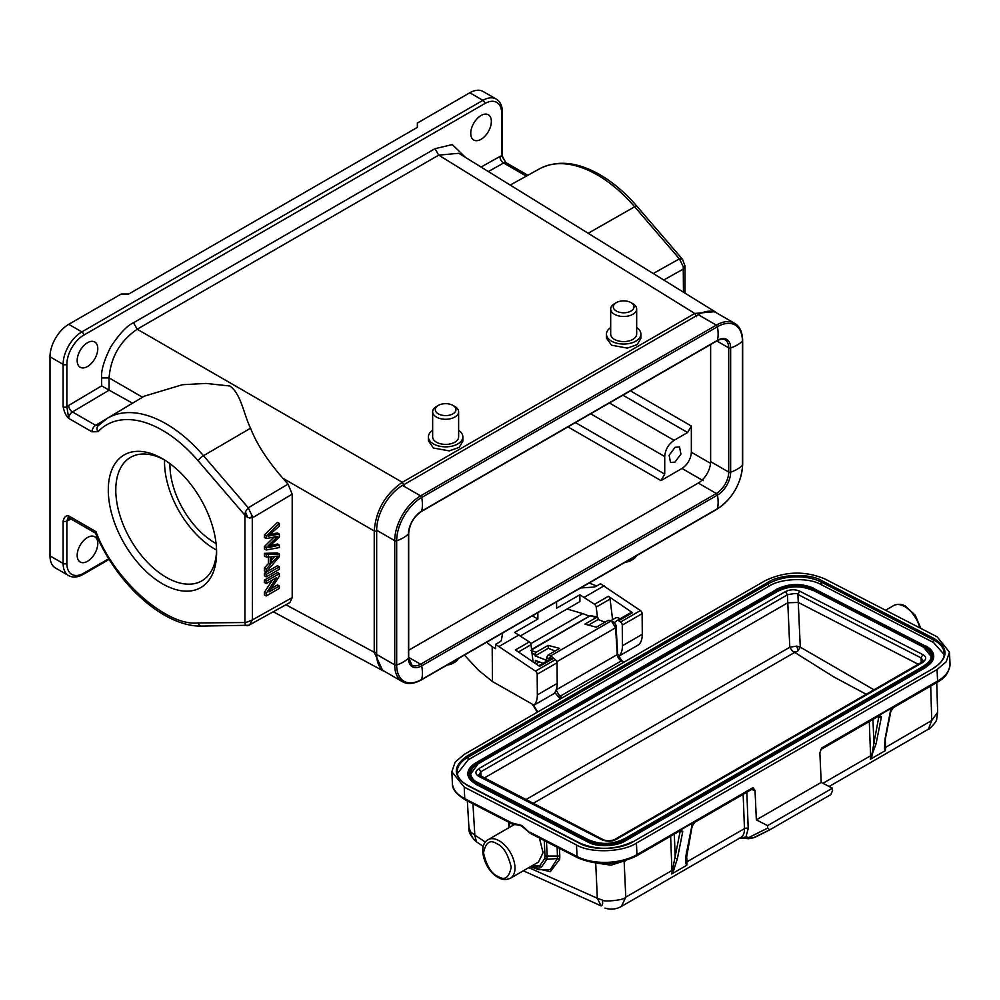 <?xml version="1.0" encoding="UTF-8"?>
<svg xmlns="http://www.w3.org/2000/svg" width="1000" height="1000" viewBox="0 0 1000 1000"><rect width="100%" height="100%" fill="white"/><g stroke="black" fill="none" stroke-linecap="round" stroke-linejoin="round"><path stroke-width="1.5" d="M636.663 327.562A17.225 9.95 180 0 1 640.9 334.1A17.225 9.95 180 0 1 630.275 343.288A17.225 9.95 180 0 1 611.5 341.138A17.225 9.95 180 0 1 606.45 334.1A17.225 9.95 180 0 1 610.688 327.562M640.9 334.1L640.9 338.363L637.238 344.562L627.362 348.113L611.5 345.213L606.45 338.013L606.45 334.1M458.625 430.363A17.225 9.95 180 0 1 462.863 436.9A17.225 9.95 180 0 1 452.225 446.087A17.225 9.95 180 0 1 433.45 443.925A17.225 9.95 180 0 1 428.4 436.9A17.225 9.95 180 0 1 432.65 430.363M462.863 436.9L462.863 441.15L459.2 447.35L449.312 450.9L433.45 448.013L428.4 440.8L428.4 436.9M250.538 428.212L203.475 455.712A116.688 67.375 60 0 0 166.15 423.85A116.688 67.375 60 0 0 107.225 418.4L144.213 396.2L182.463 384.712L206.05 383.425L229.913 386C241.15 394.1 243.388 413.288 250.538 428.212C256.675 443.925 267.438 460.6 282.825 478.225L374.225 530.988C375.938 510.337 385.312 494.113 402.337 482.3L694.775 313.463L714.912 311.65M632.863 303.7L630.988 302.613L632.863 303.7A12.988 7.5 180 0 1 636.663 309A12.988 7.5 180 0 1 628.65 315.925A12.988 7.5 180 0 1 614.487 314.3A12.988 7.5 180 0 1 610.688 309A12.988 7.5 180 0 1 614.487 303.7L616.362 302.613A10.337 5.962 180 0 1 630.988 302.613L630.988 302.613A10.337 5.962 180 0 1 630.988 311.05A10.337 5.962 180 0 1 616.362 311.05A10.337 5.962 180 0 1 616.362 302.613M610.688 309L610.688 334.1A12.988 7.5 0 0 0 614.487 339.4A12.988 7.5 0 0 0 628.65 341.025A12.988 7.5 0 0 0 636.663 334.1L636.663 309M87.487 342.725A14.575 8.413 -60 0 1 94.775 342A14.575 8.413 -60 0 1 97 353.675A14.575 8.413 -60 0 1 87.487 366.525A14.575 8.413 -60 0 1 80.2 367.25A14.575 8.413 -60 0 1 77.962 355.562A14.575 8.413 -60 0 1 87.487 342.725M481.05 115.5A14.575 8.413 -60 0 1 488.338 114.775A14.575 8.413 -60 0 1 490.575 126.45A14.575 8.413 -60 0 1 481.05 139.3A14.575 8.413 -60 0 1 473.762 140.025A14.575 8.413 -60 0 1 471.525 128.338A14.575 8.413 -60 0 1 481.05 115.5M454.812 406.488L452.938 405.412L454.812 406.488A12.988 7.5 180 0 1 458.625 411.788A12.988 7.5 180 0 1 450.6 418.713A12.988 7.5 180 0 1 436.45 417.088A12.988 7.5 180 0 1 432.65 411.788A12.988 7.5 180 0 1 436.45 406.488L438.325 405.412A10.337 5.962 180 0 1 452.938 405.412L452.938 405.412A10.337 5.962 180 0 1 452.938 413.85A10.337 5.962 180 0 1 438.325 413.85A10.337 5.962 180 0 1 438.325 405.412M432.65 411.788L432.65 436.9A12.988 7.5 0 0 0 436.45 442.2A12.988 7.5 0 0 0 450.6 443.825A12.988 7.5 0 0 0 458.625 436.9L458.625 411.788M87.487 537.487A14.575 8.413 -60 0 1 94.775 536.763A14.575 8.413 -60 0 1 97 548.45A14.575 8.413 -60 0 1 87.487 561.3A14.575 8.413 -60 0 1 80.2 562.013A14.575 8.413 -60 0 1 77.962 550.337A14.575 8.413 -60 0 1 87.487 537.487M626.587 561.425A12.988 7.5 0 0 0 632.863 559.412A12.988 7.5 0 0 0 636.337 555.8M448.537 664.212A12.988 7.5 0 0 0 454.812 662.212A12.988 7.5 0 0 0 458.288 658.587M625.288 562.175A10.337 5.962 0 0 0 630.988 560.5L632.863 559.412M447.238 664.963A10.337 5.962 0 0 0 452.938 663.288L454.812 662.212M610.688 620.775L615.425 618.038A7.95 4.588 60 0 1 619.4 618.438A7.95 4.588 60 0 1 620.013 618.825M555.15 650.975L548.263 648.312L548.138 645.35L559.6 648.4L547.9 655.163L551.388 656.2L553.825 658.625M615.612 626.35L615.6 627.762L611.763 621.562L608.038 620.438L596.337 627.2L584.862 624.138L596.912 617.188L598.038 617.875L598.112 619.538L588.475 625.1M675.025 447.35L679.538 446.912L680.925 454.1L675.025 462.075L670.525 462.512L669.137 455.325L675.025 447.35M514.75 824.275L513.275 824.4L511.912 822.95L521.8 825.475L530.538 833.487A2.65 2.65 0 0 1 529.8 832.925M752.525 788.763L752.425 788.975A2.65 1.525 -120 0 0 752.975 787.763A2.65 1.525 -120 0 0 752.975 787.65L755.025 790.413L756.363 819.85L821.2 782.412L832.438 788.2L832.537 790.625L830.8 794.613L769.613 829.925L754.45 837.55M821.2 782.412L819.875 752.975L821.575 748.05A2.65 1.525 60 0 1 821.575 748.162A2.65 1.525 60 0 1 821.025 749.375A2.65 1.525 60 0 1 820.837 749.45M674.325 834.075L675.212 858.125A1.587 1.087 11.2 0 0 677.438 858.375L682.663 832.05L679.287 831.213M872.975 719.375L873.875 743.425L871.725 755.387A2.65 1.462 177.8 0 0 870.588 755.788L869.287 721.513M539.425 838.062L543.075 852.675L538.5 862.025M529.875 832.212L529.913 832.975L529.875 832.212L577.038 856.513A2.65 1.613 117.3 0 0 577.7 857.788L530.538 833.487M866.2 694.275L833.65 676.825L794.7 652.4L532.987 803.487M247.738 621.862L244.913 622.537L245.387 624.938L246.363 625.638L249.425 625.087L252.413 619.888L247.738 621.862M248.25 625.262L201.887 626.075C164.4 627.25 116.95 584.65 95.463 533.05L95.95 531.625C113.4 579.237 166.488 626.7 198.088 622.938A5.3 4.112 89.5 0 0 201.887 626.075M798.337 650.537L800.275 647.163L796.575 646.1L798.337 650.537L796.75 651.65L792.725 651.462L794.7 652.412L796.762 651.663M792.725 651.45L789.788 647.25L525.688 799.725M796.575 646.1L789.788 647.25L787.425 594.788C794.5 593.312 798 593.212 797.913 594.45L798.275 602.438L787.788 602.775L483.925 778.2M478.837 768.625L785.45 591.6C790.188 589.325 794.938 589.175 799.675 591.15L922.825 654.6C926.637 656.65 926.637 659.237 922.812 662.375L616.2 839.4C612.238 841.612 607.5 841.762 601.962 839.85L478.825 776.4C474.925 773.925 474.938 771.338 478.837 768.625L480.812 771.8L481.037 776.712M811.85 590.05C800.612 585.438 789.375 585.788 778.15 591.112L778.125 590.675A23.85 13.012 177.4 0 1 811.838 589.612L924.125 647.463A23.85 13.012 177.4 0 1 931.087 656.125C931.263 659.45 928.988 662.575 924.262 665.487L924.1 665.812M476.9 782.3C467.475 776.263 467.488 769.912 476.925 763.275L777.537 589.712C789.15 584.2 800.763 583.837 812.362 588.625L924.65 646.475C934.075 652.525 934.062 658.863 924.625 665.512L624.012 839.062C612.4 844.575 600.788 844.95 589.175 840.163L477.287 782.262C474.113 781.125 471.863 778.363 470.525 773.988A23.85 13.012 177.4 0 1 477.512 764.225L778.15 591.112M477.537 764.675L470.538 774.2M931.087 656.363L924.137 647.913M933.737 656.263L925.987 667.288L625.375 840.85C616.812 846.637 596.438 847.3 587.925 842.025L475.637 784.175L467.887 774.325M944.2 654.6L933.512 642.5L821.225 584.65C809.1 577.275 780.925 578.15 768.787 586.287L468.175 759.85L457.325 773.675M531.512 866.05L539.987 865.487L544.725 858.525L544.963 855.7A2.65 1.45 -2.6 0 0 547.15 856.038L546.862 859.338L557.525 858.487L557.137 847.188M892.438 708.413L894.062 706.7A2.65 1.525 60 0 1 893.55 707.5A2.65 1.525 60 0 1 893.462 707.55M878.65 715.95L878.562 716.162A2.65 1.525 -120 0 0 879.075 715.362L873.875 743.425L876.1 743.675L870.35 759.275A18.025 10.4 -120 0 0 870.588 755.788L822.938 783.3M756.363 819.85L767.588 825.638L832.438 788.2M767.588 825.638L767.7 828.062L748.962 837.475L753.175 837.887L747.425 838.587L748.7 838.7L747.6 838.55L748.962 837.475L745.913 837.05L739.087 838.138M769.7 829.875L767.7 828.062M748.337 838.037L750.113 837.775M746.85 792.788L748.213 828.512L745.913 837.05L748.7 838.725L747.45 838.6M680.1 830.7A2.65 1.613 -62.7 0 1 680.562 831.363L682.725 831.287L680.413 830.05L671.688 873.975L673.713 870.15L673.062 870.088A2.65 1.462 177.8 0 0 671.938 870.487L670.625 836.213M693.775 823.112L695.4 821.4L691.663 826.862L686.438 853.175C685.512 857.962 685.312 861.287 685.837 863.162M769.525 829.975L753.175 837.887M530.413 866.688L541.438 867.05L546.862 859.338L544.725 858.525M546.5 841.7L547.15 856.038L559.825 856.087L559.675 859.212L550.363 871.675L533.013 867.663M885.288 739.312L885.588 747.138A18.025 10.4 60 0 1 885.337 750.612L884.912 747.775L884.488 748.462L885.1 738.487A1.587 1.087 11.2 0 0 885.55 737.9L884.712 745.625M937.638 712.3L931.75 720.487L884.912 747.775L884.638 744.963M885.1 738.487L890.6 710.1L890.6 711.275L894.062 706.7L879.075 715.362L881.388 716.587L879.212 716.675A2.65 1.613 -62.7 0 0 878.75 716.012M881.388 716.587L881.325 717.362A1.587 1.087 -168.8 0 1 879.1 717.113L877.938 716.513M872.375 755.462L870.35 759.275L885.337 750.612L884.488 748.462M691.938 824.8L691.938 825.962L691.938 824.8M686.462 851.637L686.438 853.175M686.625 854.013L686.925 861.825L685.837 863.15L686.675 865.312L685.975 859.65M673.713 870.15L677.438 858.375M531.812 867.237L538.825 869.7L550.312 869.613L557.525 858.487L559.675 859.212M467.262 755.913L767.875 582.362C780.125 574.012 809.587 573.088 821.812 580.662L934.1 638.513C948.65 647.887 948.637 657.7 934.062 667.987L633.45 841.538C621.2 849.887 591.75 850.812 579.513 843.238L467.225 785.375C452.675 776.012 452.688 766.2 467.262 755.913L468.05 757.188L768.662 583.625A37.1 20.238 177.4 0 1 821.1 581.987L933.388 639.837A37.1 20.238 177.4 0 1 944.225 653.312C944.425 658.625 940.875 663.512 933.575 667.95L933.35 668.4M636.438 843.088L937.062 669.525L946.2 661.8L949.475 652.175L937.1 636.788L824.812 578.925C804.85 570.6 784.875 571.237 764.887 580.812L464.275 754.375L455.125 762.1L451.85 771.725L464.225 787.113L576.512 844.975C590.363 853.388 622.575 852.387 636.438 843.088L636.962 854.625A2.65 1.525 60 0 1 636.425 855.962C616.862 865.413 597.288 866.025 577.7 857.788M604.975 908.088C610.7 909.887 616.188 909.325 621.4 906.425L625.775 897.138C624.95 900.15 603.775 902.125 602.438 900.125L597.325 898.275L595.688 862.463M928.388 729.188L931.75 720.487L930.688 686.062M528.763 867.638L597.337 898.275L601.05 905.788C602.487 905.45 602.962 903.55 602.438 900.113M523.337 870.775L601.175 905.9M470.725 832.013L474.825 835.15L476.4 841.737C473.162 839.325 471.262 836.087 470.712 832.013L468.95 827.638M483.275 846.438L476.4 841.737M674.087 440.325C668.413 444.25 665.288 449.663 664.725 456.55L664.725 474.113L660.975 480.6L681.988 468.462C687.663 464.538 690.788 459.125 691.35 452.238L691.35 426.025L687.613 432.512L674.087 440.325L609.4 402.975M562.413 697.712L559.888 696.363L556.038 689.925M556.838 661.7L615.6 627.762L617.238 654.6C617.737 657.375 619.087 659.475 621.287 660.9M588.962 616.5L531.613 649.85M591.737 616.263L598.038 617.875M591.062 615.862L590.225 616.013M622.112 661.388L623.9 662.212M548.138 645.35L536.075 652.312L530.837 650.3M532.087 653.713L535.075 654.225L536.075 652.312M535.075 654.225L535.15 655.888L545.35 659.825L545.6 661.787M548.263 648.312L535.15 655.888M542.975 663.3L535.35 660.35L535.5 663.6M614.25 622.688L617.075 620.525A2.65 1.525 60 0 1 617.163 620.475A2.65 1.525 60 0 1 618.65 620.712L620.562 622.013A2.65 1.525 60 0 1 622.263 625.125L622.425 645.763L642.288 634.288L642.125 613.663A2.65 1.525 -120 0 0 640.425 610.538L600.513 583.763L596.213 586.25A5.3 3.038 179.6 0 1 593.038 587.137L580.625 587.962M598.112 619.538L605 622.188M608.763 620.288L608.038 620.438M617.225 653.637L617.225 654.6L617.225 653.637M546.712 661.137L546.562 657.675L550.525 658.95M547.9 655.163L546.562 657.675M554.85 692.513L559.138 697.75L560.862 698.6M621.287 660.913L559.888 696.363L559.138 697.75M537.825 711.9L532.925 704.513M546.675 660.163A5.3 2.525 172.5 0 1 545.35 659.825M530.712 643.713L582.825 613.625L589.738 616.3M698.263 483.062A17.488 10.1 120 0 0 710.638 461.637L728.7 472.062A17.488 10.1 -60 0 1 716.325 493.488L698.263 483.062L408.688 650.25M710.638 344.525L710.638 461.637M464.412 655.062L478.325 670.1L492.45 681.538L534.05 705.138L553.913 693.675A25.45 14.688 -120 0 0 557.2 683.413L557.05 662.788A2.65 1.525 -120 0 0 555.337 659.663L553.438 658.363A2.65 1.525 -120 0 0 551.938 658.125A2.65 1.525 -120 0 0 551.85 658.188L538.7 665.775L551.938 658.125M553.438 658.363L539.562 666.375L515.438 649.938L529.312 641.938L514.637 632.438L537.888 619.025L532.3 615.862M533.088 661.963L531 644.725A2.65 1.525 -120 0 0 529.312 641.938M502.725 632.938L501.388 640.05A5.3 3.038 179.6 0 1 499.862 641.875L495.562 644.35L535.475 671.125A2.65 1.525 60 0 1 537.175 674.25L537.337 694.887L557.2 683.413M582.825 613.625L567.05 609M612.587 619.675L610.087 599.062A2.65 1.525 -120 0 0 608.4 596.275L632.525 612.7A2.65 1.525 -120 0 0 631.025 612.463A2.65 1.525 -120 0 0 630.938 612.525L617.25 620.425M520.45 635.9L579.913 601.562L579.862 594.788L594.538 604.275A2.65 1.525 60 0 1 596.213 607.075L597.425 617.038L591.075 615.775M617.788 655.25L619.138 656.012L639 644.55A25.45 14.688 -120 0 0 642.288 634.288M619.138 656.012A25.45 14.688 -120 0 0 622.425 645.763M534.05 705.138A25.45 14.688 -120 0 0 537.337 694.887M499.175 646.4L519.038 634.938M584.263 597.288L604.125 585.812M495.562 644.35L495.6 648.7L492.188 646.762L492.45 681.538M579.862 594.788L556.625 608.2L556.575 601.85M596.663 585.988L589.188 583.013M486.6 642.237L492.188 646.762M70.975 518.987L68.637 520.3A10.6 6.125 -60 0 1 66.862 521.038L68.737 515.913A5.3 3.062 120 0 0 69.837 518.337L95.512 533.162M198.088 622.938L244.913 622.537L244.913 515.188L245.387 511.75L248.25 507.788L203.475 455.712A5.3 1.35 139.3 0 0 198.088 460.725A111.388 64.312 60 0 0 162.45 430.3A111.388 64.312 60 0 0 98.075 431.675L91.95 431.8L68.737 418.4L66.862 406.775L68.637 405.475A5.3 3.013 -120.7 0 0 72.438 411.938A5.3 3.062 120 0 0 68.737 418.4C66.1 416.062 64.237 412.188 63.125 406.775A2.65 1.525 180 0 0 66.862 406.775L66.862 364.363A2.65 1.525 180 0 1 63.125 364.363L50 356.788L50 555.887A26.5 15.3 120 0 0 55.487 568.013L68.612 575.588A26.5 15.3 -60 0 1 63.125 563.462L63.125 521.038C64.262 516.888 66.137 515.188 68.737 515.913L95.95 531.625M505.712 162.362L506.2 162.787A5.3 3.062 120 0 0 503.6 163.012A5.3 3.1 60.7 0 1 499.9 156.488L501.675 155.75L505.637 162.312M537.837 612.663L537.888 619.025M501.675 153.588L501.675 113.325A2.65 1.525 0 0 0 502.45 112.25C502.362 105.95 500.275 101.538 496.175 99.038L483.062 91.463A26.5 15.3 120 0 0 469.812 92.775L417.337 123.075L417.337 127.4L128.713 294.025L121.213 294.025L68.737 324.325A26.5 15.3 120 0 0 50 356.788M198.088 460.725L244.913 515.188L247.763 517.587L252.4 517.85M252.013 518.088L292.2 494.15L288.025 484.113L248.25 507.788L252.275 516.213L249.85 518.263M252.275 516.213L252.413 619.888L292.2 597.625L289.9 602.55L248.5 625.462M663.737 280.012L683.462 268.988L685 266.125M683.462 292.2L683.238 266.663L679.412 258.863L682.5 259.275L685.013 265.938M162.45 583.8A76.6 44.225 60 0 1 108.287 489.988A76.6 44.225 60 0 1 162.45 458.713A76.6 44.225 60 0 1 216.612 552.525A76.6 44.225 60 0 1 162.45 583.8M285.912 604.775L374.225 652.262L382.713 670.6L384.925 671.587M292.2 494.15L292.2 597.625M109.075 390.125L101.65 385.887L101.65 377.938C100.925 370.85 103.975 360.487 110.8 346.85C119.438 333.7 127 325.675 133.5 322.762L137.188 329.225C120.1 341 110.738 357.225 109.075 377.9L109.075 390.125L132.55 403.2M716.8 340.975L728.7 347.85A1.587 0.912 0 0 0 730.65 347.987L730.65 472.2A1.587 0.912 0 0 1 728.7 472.062L728.7 347.85A17.488 10.1 -60 0 0 725.075 339.837C724.737 338.325 717.312 339.925 717.125 340.788A1.587 0.912 -120 0 0 717.425 340.35A34.987 20.2 -120 0 0 717.425 326.75A1.587 0.912 -120 0 0 716.325 325.125A36.575 21.113 -60 0 1 734.613 323.312L716.55 312.887A36.575 21.113 120 0 0 698.263 314.7L402.525 485.438A36.575 21.113 120 0 0 376.662 530.237L376.662 654.45A36.575 21.113 120 0 0 384.237 671.2L402.3 681.625A36.575 21.113 -60 0 1 394.725 664.887L376.662 654.45M288.025 484.113L282.825 478.225M653.225 273.5L679.412 258.863L634.637 206.788A116.688 67.375 -120 0 0 597.3 174.913A116.688 67.375 -120 0 0 539.538 168.812C557.188 159.85 577.312 161.812 599.9 174.688C613.013 182.312 625.35 192.838 636.912 206.238A5.3 1.35 -40.7 0 0 634.637 206.788L588.175 233.275L459.137 153.488M458.825 153.3L438.725 155.125L435.037 148.675L452.287 144.575L465.613 157.5M164.363 459.85A71.3 41.163 -120 0 0 130.55 457.35A71.3 41.163 -120 0 0 119.625 514.475A71.3 41.163 -120 0 0 166.2 577.312A71.3 41.163 -120 0 0 201.85 580.837A71.3 41.163 -120 0 0 216.575 550.3M216.575 550.1A71.3 41.163 60 0 1 214.925 549.175A71.3 41.163 60 0 1 164.537 459.963M169.963 463.663A63.612 36.725 -120 0 0 216.088 543.55M279.363 523.475L266.25 536.013L266.25 538.55L277.775 536.413L266.25 547.612L266.25 550L279.363 547.575L279.363 545.075L268.087 547.712L279.363 537.062L279.363 534.062L268.087 536.175L279.363 526.013L279.363 523.475L277.488 522.388L264.375 534.938L264.375 537.463L266.25 538.55M279.363 534.087L277.488 533L270.3 534.25M270.938 547L269.062 545.925M279.363 545.075L277.488 544L270.625 545.562M266.25 550L264.375 548.925L264.375 546.525L266.25 547.612M276.238 537.9L274.363 536.812L264.375 546.525M266.25 536.013L264.375 534.938M279.363 554.05L277.488 552.962L264.375 553.337L264.375 555.975L266.25 557.062L270.225 556.825L270.225 564.663L268.35 563.575L264.375 568.062L264.375 570.887L266.25 571.962L279.363 556.725L279.363 554.05L266.25 554.425L264.375 553.337M266.25 554.425L266.25 557.062M268.35 555.737L268.35 563.575M270.225 564.663L266.25 569.138L264.375 568.062M266.25 569.138L266.25 571.962M271.637 563.075L271.637 556.725L277.987 556.125L271.637 563.075M274.613 556.6L271.637 559.9M279.363 573.625L266.25 581.2L266.25 583.575L276.55 577.625L266.25 593.425L266.25 595.962L279.363 588.387L279.363 586.013L269.062 591.962L279.363 576.163L279.363 573.625L277.488 572.537L264.375 580.112L264.375 582.487L266.25 583.575M266.25 581.2L264.375 580.112M272.413 580.013L264.375 592.337L264.375 594.888L266.25 595.962M266.25 593.425L264.375 592.337M279.363 586.013L277.488 584.925L271.325 588.488M279.363 566.8L266.25 574.362L266.25 576.85L279.363 569.275L279.363 566.8L277.488 565.712L264.375 573.288L264.375 575.775L266.25 576.85M266.25 574.362L264.375 573.288M498.113 876.488C491.6 874.05 486.737 866.188 483.512 852.925C485.662 842.438 490.025 839.338 496.625 843.637C503.125 846.087 507.987 853.938 511.213 867.2C509.062 877.7 504.7 880.788 498.113 876.488M510.375 878.263C506.163 880.05 502.3 879.887 498.775 877.763C485.15 871.438 476.662 845.625 488.113 839.7A22.262 12.85 60 0 1 498.387 840.337A22.262 12.85 60 0 1 499.237 840.8A22.262 12.85 60 0 1 513.787 860.425A22.262 12.85 60 0 1 510.375 878.263L538.488 862.038M919.775 627.863A22.262 12.85 -120 0 0 904.8 606.65A22.262 12.85 -120 0 0 903.962 606.188A22.262 12.85 -120 0 0 893.675 605.55C897.837 603.75 901.712 603.925 905.275 606.05L915.25 615.237L920.9 628.438M98.075 431.675A5.3 4.263 -136.7 0 1 97.975 425.875L107.225 418.4M549.587 658.487L550.625 655.9L610.775 621.163M767.875 582.362L768.787 586.287M933.75 656.45L933.737 656A26.5 14.463 177.4 0 1 925.962 666.85L625.35 840.413L624.763 839.45C612.65 845.275 600.538 845.65 588.438 840.6L476.15 782.738C466.2 776.438 466.2 769.812 476.175 762.887L776.787 589.325C788.9 583.513 801.012 583.125 813.112 588.188L925.4 646.05C935.35 652.35 935.337 658.962 925.375 665.9L624.763 839.45M925.987 667.288L925.375 665.9M777.537 589.712L778.125 590.675L477.512 764.225L476.925 763.275M873.975 689.8L800.275 647.163L798.275 602.438L918.213 664.25M478.787 775.212L480.812 771.8L787.425 594.788L785.45 591.6M921.25 662.5L921.05 657.9L923.213 660.6L921.587 662.3L614.975 839.325C611.038 841.137 607.137 841.263 603.288 839.712L478.638 774.837M799.675 591.15L797.913 594.45L921.05 657.9L922.825 654.6M478.825 776.4L480.125 776.3M603.263 839.75L601.962 839.85M922.812 662.375L921.612 662.337M616.2 839.4L615 839.362M812.362 588.625L811.838 589.612L924.125 647.463L924.65 646.475M924.625 665.512L623.488 839.362M624.012 839.062L623.65 839.038C612.275 844.488 600.913 844.837 589.575 840.125L589.775 840.45M589.175 840.163L477.488 782.613M588.438 840.6L587.9 841.587L475.613 783.725L476.15 782.738M475.637 784.175L475.613 783.725A26.5 14.463 177.4 0 1 467.875 774.112C467.8 769.812 470.438 766.062 475.8 762.862L776.787 589.325M776.25 589.637L776.413 589.312C788.787 583.35 801.15 582.962 813.512 588.15L813.112 588.188M813.713 588.488L925.4 646.05M926 646.388L925.8 646C930.812 648.675 933.462 652 933.737 656M625.375 840.85L625.35 840.413A26.5 14.463 177.4 0 1 587.9 841.587L587.925 842.025M679.987 830.638L679.9 830.85A2.65 1.525 -120 0 0 680.413 830.05L695.4 821.4A2.65 1.525 60 0 1 694.887 822.2A2.65 1.525 60 0 1 694.8 822.237M751.812 789.338L753.175 790.037A2.65 1.613 117.3 0 0 752.625 788.825M509.412 822.6L509.625 827.275M508.663 822.212L508.913 827.688L508.688 822.225M544.963 855.7L544.275 840.562M467.225 785.375A1.062 0.65 -62.7 0 1 467.75 785.325C460.95 781.637 457.425 777.312 457.188 772.362A37.1 20.238 177.4 0 1 468.05 757.188L468.175 759.85M821.225 584.65L821.1 581.987A1.062 0.65 117.3 0 1 821.812 580.662M933.512 642.5L933.388 639.837A1.062 0.65 117.3 0 1 934.1 638.513M753.175 790.037L755.025 790.413M937.062 669.525L937.575 681.062A42.413 23.138 -2.6 0 0 950 663.713C949.45 671.963 945.125 678.188 937.038 682.4A2.65 1.525 -120 0 0 937.575 681.062L821.575 748.05M576.512 844.975L577.038 856.513A42.413 23.138 -2.6 0 0 636.962 854.625L752.975 787.65M513.138 824.338A2.65 1.613 -62.7 0 1 512.575 824.225A2.65 1.613 -62.7 0 1 511.912 822.95L464.75 798.65L464.225 787.113M890.325 712.163L890.35 710.625L890.325 712.163M881.325 717.362L876.1 743.675M682.663 832.05L682.725 831.287M692.1 825.888A1.587 1.087 -168.8 0 1 691.663 826.862M624.15 860.987L611.05 865.15L597.388 863.225M626.213 860.375L624.15 861.562L625.775 897.138L671.938 870.487A18.025 10.4 -120 0 1 671.688 873.962L686.675 865.312A18.025 10.4 60 0 0 686.925 861.825L744.463 828.612L743.15 794.338M621.337 906.462L740.738 837.525A18.025 10.4 -120 0 0 744.463 828.612A2.65 1.462 177.8 0 1 748.213 828.512M580.3 843.625A1.062 0.65 117.3 0 0 579.513 843.238M633.45 841.538L632.962 841.513C615.3 849.963 597.65 850.525 580.037 843.188L467.75 785.325A1.062 0.65 -62.7 0 1 468.013 785.788M934.062 667.987L632.737 841.938M464.75 798.65A2.65 1.613 117.3 0 0 465.412 799.925C456.262 794.3 451.912 788.75 452.375 783.263A42.413 23.138 -2.6 0 0 464.75 798.65M559.362 848.337L559.825 856.087M485.375 842.087L474.825 835.15L472.95 803.812M590.662 413.8L664.725 456.55M687.613 432.512L622.925 395.175M575.462 422.575L664.725 474.113M556.2 689.85L617.238 654.6M567.962 426.9L660.975 480.6M691.35 426.025L630.413 390.85M703.138 480.675L681.988 468.462M710.55 463.325L691.35 452.238M611.638 621.038L610.788 621.163M518.438 651.975L531 644.725M557.05 662.788L537.175 674.25M535.475 671.125L555.337 659.663M632.525 612.7L618.65 620.712M642.125 613.663L622.263 625.125M620.562 622.013L640.425 610.538M594.538 604.275L608.4 596.275M610.087 599.062L596.213 607.075M408.688 657.362L420.588 664.237A17.488 10.1 -60 0 1 411.838 665.1L408.688 657.738A1.587 0.912 180 0 1 408.45 658.225L408.45 534A1.587 0.912 0 0 0 408.688 533.525L408.688 657.738M402.3 681.625C407.438 684.587 413.8 684.013 421.388 679.9A1.587 0.912 60 0 0 421.688 679.463A34.987 20.2 60 0 0 421.688 665.85L717.425 495.112A34.987 20.2 60 0 1 717.425 508.713A1.587 0.912 60 0 1 717.125 509.15C732.663 498.462 741.175 483.725 742.663 464.925A1.587 0.912 0 0 1 742.425 465.4A34.987 20.2 0 0 1 730.65 472.2A18.7 10.8 -60 0 1 717.425 495.112A1.587 0.912 60 0 0 716.325 493.488L420.588 664.237A1.587 0.912 60 0 1 421.688 665.85A18.7 10.8 -60 0 1 408.45 658.225A34.987 20.2 180 0 1 396.675 665.025L396.675 540.8A34.987 20.2 -0 0 0 408.45 534A18.7 10.8 -60 0 1 421.688 511.087L717.425 340.35A18.7 10.8 -60 0 1 730.65 347.987A34.987 20.2 -0 0 0 742.425 341.188L742.425 465.4A35.362 20.412 -60 0 1 717.425 508.713L421.688 679.463A35.362 20.412 -60 0 1 396.675 665.025A1.587 0.912 180 0 1 394.725 664.887L394.725 540.662A1.587 0.912 -0 0 0 396.675 540.8A35.362 20.412 -60 0 1 421.688 497.488L717.425 326.75A35.362 20.412 -60 0 1 742.425 341.188A1.587 0.912 0 0 0 742.663 340.712C742.438 332.075 739.75 326.287 734.613 323.312M717.125 340.788L421.388 511.525A1.587 0.912 -120 0 0 421.688 511.087A34.987 20.2 -120 0 0 421.688 497.488A1.587 0.912 -120 0 0 420.588 495.875L716.325 325.125L698.263 314.7M69.375 518.15A5.3 3.1 -119.3 0 0 68.637 520.3M68.612 575.588C72.775 577.888 77.638 577.487 83.188 574.412A2.65 1.525 -120 0 0 83.737 573.2L108.787 558.725M83.737 573.2A23.85 13.775 120 0 1 66.862 563.462A2.65 1.525 180 0 1 63.125 563.462L50 555.887M66.862 563.462L66.862 521.038A2.65 1.525 0 0 1 63.125 521.038M98.713 425.275L95.65 425.35L132.487 403.175M91.95 431.8A5.3 3.062 -60 0 1 95.65 425.35L72.438 411.938L109.138 390.163M505.662 162.288C502.812 157.463 501.737 154.913 502.45 154.662A2.65 1.525 180 0 1 501.675 155.75L501.675 113.325A23.85 13.775 120 0 0 484.8 103.588A2.65 1.525 -120 0 0 482.925 100.35L469.812 92.775M245.387 511.75L247.763 517.587M376.662 530.237L394.725 540.662A36.575 21.113 -60 0 1 420.588 495.875L402.525 485.438M683.238 266.663L684.975 266.613M488.363 171.562L503.6 163.012L526.325 176.137M68.737 324.325L81.862 331.9A26.5 15.3 120 0 0 63.125 364.363L63.125 406.775M496.175 99.038A26.5 15.3 120 0 0 482.925 100.35L81.862 331.9A2.65 1.525 60 0 1 83.737 335.15A23.85 13.775 120 0 0 66.862 364.363M376.662 652.638L374.225 652.262L374.225 530.988L376.662 531.362M68.637 405.475L101.65 385.887M142.513 397.212L109.075 377.9L101.65 377.938M481.075 167.05L499.9 156.488M484.8 103.588L83.737 335.15M404.175 485.538L402.337 482.3L137.188 329.225L438.725 155.125L694.775 313.463L696.612 316.7M133.5 322.762L435.037 148.675M529.775 832.9L522.35 826.688C521.6 825.713 518.85 824.987 514.1 824.5M248.125 625.55L247.1 625.688M893.675 605.55L885.562 610.237M488.113 839.7L514.5 824.463M937.038 682.4L893.375 707.638L890.788 711.575L885.55 737.9M752.425 788.975L694.712 822.337L692.125 826.275L686.05 860.312M878.562 716.162L820.75 749.638M465.412 799.925L512.575 824.225A2.65 2.65 0 0 0 514.175 824.488M748 838.675L754.475 837.537M679.9 830.85L636.425 855.962M950 663.713L949.488 652.288M829.137 786.5L928.675 729.025C927.913 730.775 937.387 721.312 936.675 719.112L937.65 712.525L936.737 682.575M739.2 838.15L747.35 838.575M452.375 783.263L451.863 771.875M477.113 842.35C471.062 836.938 468.338 832.113 468.95 827.875L467.337 800.925M589.35 616.112L531.575 649.463M591.1 615.775L589.338 616.112M608.812 620.262L611.65 621.025M624.188 662.038L621.825 660.85L617.612 654.087L616.15 627C616.337 624.763 614.85 622.762 611.663 621.013M537.325 712.188L532.225 704.1M539.412 661.925L535.962 663.913M631.025 612.463L617.163 620.475M421.388 511.525C413.713 516.875 409.475 524.2 408.688 533.525M83.188 574.412L109.2 559.388M69.787 517.837L69.1 518.125L69.837 518.337M421.388 679.9L717.125 509.15M742.663 464.925L742.663 340.712M685.013 266.012L685.013 293.163M506.2 162.787L527.863 175.287M383.013 670.763L273.35 611.8M636.912 206.238L682.5 259.275M502.45 154.662L502.45 112.25M716.862 313.062L714.9 311.637M539.538 168.812L510.213 185.075M715.2 311.825L587.8 233.05"/></g></svg>
